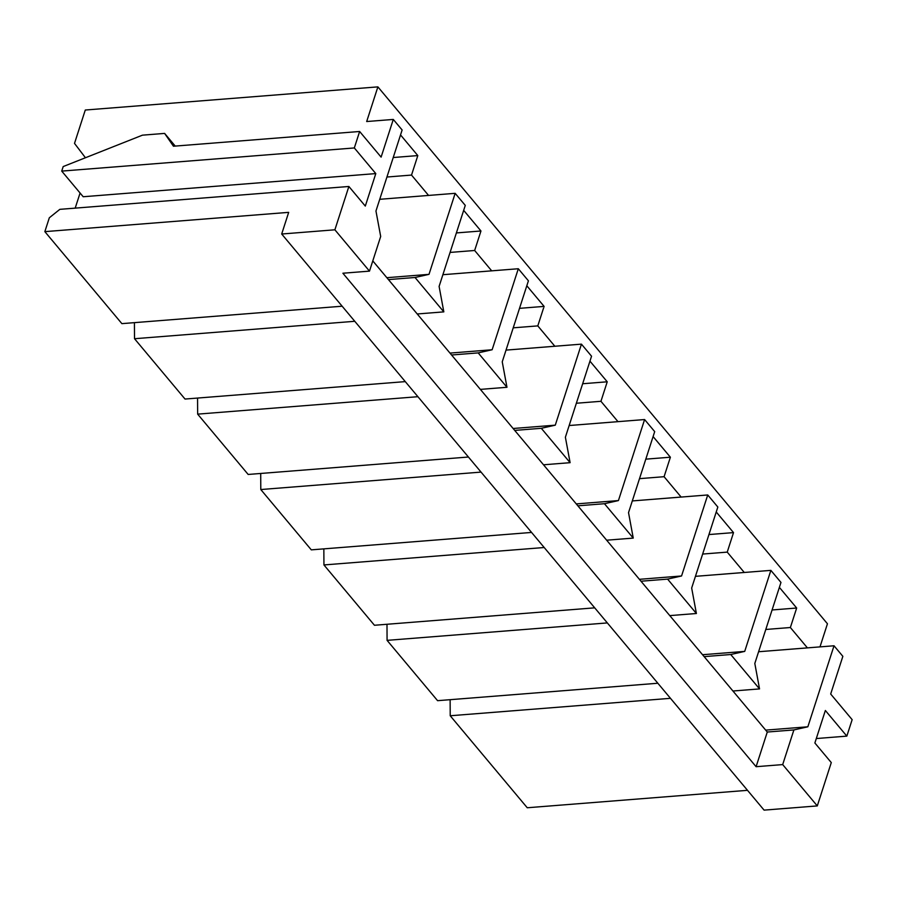 <?xml version="1.0" encoding="UTF-8"?>
<svg xmlns="http://www.w3.org/2000/svg" width="897" height="897" viewBox="0 0 897 897"><rect width="100%" height="100%" fill="white"/><g stroke="black" fill="none" stroke-linecap="round" stroke-linejoin="round"><path stroke-width="1.35" d="M807.849 726.794L793.89 729.934L782.689 764.592L817.29 805.91L831.284 762.585L814.868 742.985L825.363 710.491L846.835 736.123L852.15 719.663L830.678 694.02L842.855 656.335L834.019 645.773L807.849 726.794L834.019 645.773L807.412 647.881L790.369 627.519L765.791 629.47L790.369 627.519L796.671 608.02L779.381 587.378L796.671 608.02L772.082 609.971L796.671 608.02L790.369 627.519L807.412 647.881L758.593 651.738L834.019 645.773L842.855 656.335L830.678 694.02L852.15 719.663L846.835 736.123L816.304 738.545L846.835 736.123L825.363 710.491L814.868 742.985L831.284 762.585L817.29 805.91L782.689 764.592L756.093 766.7L342.889 273.226L369.486 271.129L380.687 236.46L375.955 211.008L402.125 129.987L393.29 119.436L381.113 157.121L359.641 131.489L354.326 147.949L375.798 173.592L365.303 206.086L348.877 186.475L334.884 229.8L369.486 271.129L334.884 229.8L281.692 234.016L764.087 810.126L817.29 805.91L764.087 810.126L281.692 234.016L288.688 212.354L44.85 231.639L121.88 323.638L342.149 306.213L121.88 323.638L44.85 231.639L49.324 217.78L59.83 209.349L348.877 186.475L365.303 206.086L375.798 173.592L354.326 147.949L359.641 131.489L173.446 146.222L164.622 133.406L142.455 135.167L63.194 166.562L61.725 171.103L354.326 147.949L61.725 171.103L83.197 196.746L375.798 173.592L83.197 196.746L61.725 171.103L63.194 166.562L142.455 135.167L164.622 133.406L175.229 146.076L164.622 133.406L173.446 146.222L359.641 131.489L381.113 157.121L393.29 119.436L366.682 121.532L377.884 86.874L827.449 623.774L819.993 646.883L827.449 623.774L377.884 86.874L85.282 110.028L377.884 86.874L366.682 121.532L393.29 119.436L402.125 129.987L375.955 211.008L380.687 236.46L369.486 271.129L342.889 273.226L756.093 766.7L782.689 764.592L793.89 729.934L807.849 726.794L765.69 730.124L807.849 726.794M429.001 274.347L415.031 277.487L443.824 311.876L439.104 286.412L465.274 205.391L455.16 193.326L429.001 274.347L455.16 193.326L428.564 195.434L411.521 175.072L386.932 177.023L411.521 175.072L417.811 155.585L400.533 134.931L417.811 155.585L393.234 157.524L417.811 155.585L411.521 175.072L428.564 195.434L379.745 199.302L455.16 193.326L465.274 205.391L439.104 286.412L443.824 311.876L417.228 313.972L451.572 354.999L478.179 352.891L506.973 387.28L502.242 361.827L528.411 280.806L518.309 268.741L492.139 349.752L478.179 352.891L492.139 349.752L518.309 268.741L491.702 270.838L474.659 250.487L450.081 252.427L474.659 250.487L480.96 230.989L463.671 210.347L480.96 230.989L456.371 232.928L480.96 230.989L474.659 250.487L491.702 270.838L442.883 274.706L518.309 268.741L528.411 280.806L502.242 361.827L506.973 387.28L480.366 389.388L514.721 430.403L541.317 428.306L570.111 462.684L565.379 437.231L591.549 356.21L581.447 344.145L555.277 425.167L541.317 428.306L555.277 425.167L581.447 344.145L554.851 346.253L537.796 325.891L513.219 327.831L537.796 325.891L544.098 306.393L526.808 285.751L544.098 306.393L519.52 308.344L544.098 306.393L537.796 325.891L554.851 346.253L506.02 350.11L581.447 344.145L591.549 356.21L565.379 437.231L570.111 462.684L543.515 464.792L577.859 505.818L604.455 503.71L633.248 538.099L628.528 512.635L654.698 431.614L644.595 419.549L618.425 500.571L604.455 503.71L618.425 500.571L644.595 419.549L617.988 421.657L600.945 401.295L576.356 403.246L600.945 401.295L607.235 381.797L589.957 361.155L607.235 381.797L582.658 383.748L607.235 381.797L600.945 401.295L617.988 421.657L569.169 425.526L644.595 419.549L654.698 431.614L628.528 512.635L633.248 538.099L606.652 540.196L640.996 581.222L667.603 579.114L696.397 613.503L691.665 588.04L717.835 507.029L707.733 494.965L681.563 575.975L667.603 579.114L681.563 575.975L707.733 494.965L681.137 497.061L664.083 476.699L639.505 478.65L664.083 476.699L670.384 457.212L653.094 436.57L670.384 457.212L645.795 459.152L670.384 457.212L664.083 476.699L681.137 497.061L632.307 500.93L707.733 494.965L717.835 507.029L691.665 588.04L696.397 613.503L669.79 615.611L704.145 656.626L730.741 654.518L759.535 688.907L754.814 663.455L780.973 582.433L770.871 570.369L744.712 651.39L730.741 654.518L744.712 651.39L770.871 570.369L744.275 572.477L727.232 552.115L702.643 554.054L727.232 552.115L733.522 532.616L716.232 511.974L733.522 532.616L708.944 534.556L733.522 532.616L727.232 552.115L744.275 572.477L695.444 576.334L770.871 570.369L780.973 582.433L754.814 663.455L759.535 688.907L732.939 691.015L767.283 732.03L793.89 729.934L767.283 732.03L756.093 766.7L767.283 732.03L732.939 691.015L759.535 688.907L730.741 654.518L704.145 656.626L732.939 691.015L669.79 615.611L696.397 613.503L667.603 579.114L640.996 581.222L669.79 615.611L606.652 540.196L633.248 538.099L604.455 503.71L577.859 505.818L606.652 540.196L543.515 464.792L570.111 462.684L541.317 428.306L514.721 430.403L543.515 464.792L480.366 389.388L506.973 387.28L478.179 352.891L451.572 354.999L480.366 389.388L417.228 313.972L443.824 311.876L415.031 277.487L429.001 274.347L386.842 277.689L429.001 274.347M437.59 700.68L657.849 683.245L437.59 700.68L387.078 640.357L437.59 700.68M607.336 622.922L387.078 640.357L386.988 624.278L387.078 640.357L607.336 622.922M374.453 625.265L594.711 607.841L374.453 625.265L323.94 564.942L374.453 625.265M544.199 547.518L323.94 564.942L323.839 548.874L323.94 564.942L544.199 547.518M311.304 549.861L531.573 532.437L311.304 549.861L260.792 489.538L311.304 549.861M481.061 472.102L260.792 489.538L260.702 473.459L260.792 489.538L481.061 472.102M248.166 474.457L468.425 457.022L248.166 474.457L197.654 414.134L248.166 474.457M417.912 396.698L197.654 414.134L197.553 398.055L197.654 414.134L417.912 396.698M185.029 399.053L405.287 381.617L185.029 399.053L134.516 338.718L185.029 399.053M354.775 321.294L134.516 338.718L134.415 322.651L134.516 338.718L354.775 321.294M75.191 208.138L80.08 193.023L75.191 208.138M527.257 807.76L450.216 715.761L450.126 699.682L450.216 715.761L527.257 807.76L747.515 790.324L527.257 807.76M449.98 353.093L492.139 349.752L449.98 353.093M513.118 428.497L555.277 425.167L513.118 428.497M576.266 503.912L618.425 500.571L576.266 503.912M639.404 579.316L681.563 575.975L639.404 579.316M702.553 654.72L744.712 651.39L702.553 654.72M670.485 698.326L450.216 715.761L670.485 698.326M85.439 157.749L74.507 143.397L85.282 110.028L74.507 143.397L85.439 157.749M334.884 229.8L348.877 186.475L59.83 209.349L49.324 217.78L44.85 231.639L288.688 212.354L281.692 234.016L334.884 229.8M372.793 260.904L388.435 279.595L415.031 277.487L388.435 279.595L417.228 313.972L372.793 260.904"/></g></svg>
